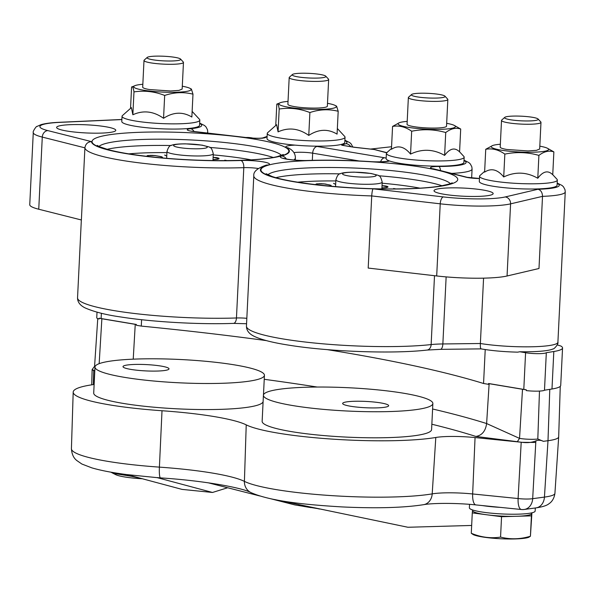 <?xml version="1.0" encoding="UTF-8"?>
<svg xmlns="http://www.w3.org/2000/svg" width="595" height="595" viewBox="0 0 595 595"><rect width="100%" height="100%" fill="white"/><g stroke="black" fill="none" stroke-linecap="round" stroke-linejoin="round"><path stroke-width="0.89" d="M381.916 187.894L385.954 187.596L387.531 186.815L382.02 185.685M329.422 186.086L330.954 185.61L329.883 184.986L324.037 183.922L317.522 183.84L316.332 184.301L317.098 184.814M213.003 159.572L217.041 159.274L218.625 158.493L213.114 157.363M160.516 157.764L162.048 157.288L160.977 156.663L155.124 155.6L148.616 155.518L147.419 155.979L148.192 156.492M180.501 59.002A16.861 2.321 2.8 0 0 163.774 56.242A16.861 2.321 2.8 0 0 147.21 57.425A16.861 2.321 2.8 0 0 163.759 60.876A16.861 2.321 2.8 0 0 180.56 59.061A16.861 2.321 2.8 0 0 180.501 59.002M315.097 73.795A16.861 2.321 2.8 0 0 292.405 74.531A16.861 2.321 2.8 0 0 308.954 77.982A16.861 2.321 2.8 0 0 325.755 76.167A16.861 2.321 2.8 0 0 315.097 73.795M428.526 93.348A16.861 2.321 2.8 0 0 411.576 94.516A16.861 2.321 2.8 0 0 428.125 97.967A16.861 2.321 2.8 0 0 444.934 96.145A16.861 2.321 2.8 0 0 428.526 93.348M536.117 118.093A16.861 2.321 2.8 0 0 518.371 116.085A16.861 2.321 2.8 0 0 504.731 117.379A16.861 2.321 2.8 0 0 521.272 120.83A16.861 2.321 2.8 0 0 538.081 119.007A16.861 2.321 2.8 0 0 536.117 118.093M387.509 187.313L387.531 186.815M316.228 184.584L316.257 183.974L315.848 184.279L316.57 184.554M218.596 158.991L218.625 158.493M147.322 156.262L147.352 155.652L146.943 155.957L147.664 156.232M183.223 61.94A19.754 2.715 -177.2 0 1 183.29 62.014A19.754 2.715 -177.2 0 1 183.461 62.393A19.754 2.715 -177.2 0 1 163.595 64.141A19.754 2.715 -177.2 0 1 143.997 60.467A19.754 2.715 -177.2 0 1 144.206 60.102L147.21 57.425M325.755 76.167L328.485 79.113A19.754 2.715 -177.2 0 1 328.656 79.499A19.754 2.715 -177.2 0 1 308.79 81.247A19.754 2.715 -177.2 0 1 289.192 77.573A19.754 2.715 -177.2 0 1 289.401 77.201L292.405 74.531M444.934 96.145L447.656 99.097A19.754 2.715 -177.2 0 1 447.834 99.484A19.754 2.715 -177.2 0 1 427.969 101.232A19.754 2.715 -177.2 0 1 408.363 97.558A19.754 2.715 -177.2 0 1 408.572 97.186L411.576 94.516M538.081 119.007L540.81 121.96A19.754 2.715 -177.2 0 1 540.981 122.347A19.754 2.715 -177.2 0 1 521.116 124.095A19.754 2.715 -177.2 0 1 501.518 120.413A19.754 2.715 -177.2 0 1 501.726 120.049L504.731 117.379M182.159 89.057L178.976 90.395L170.534 90.983L149.464 89.548A19.754 2.715 -177.2 0 1 142.674 87.153A19.754 2.715 -177.2 0 1 142.696 87.026M328.656 79.499L327.354 106.185A19.754 2.715 -177.2 0 1 313.327 108.097A19.754 2.715 -177.2 0 1 291.26 105.962A19.754 2.715 -177.2 0 1 287.891 104.259L289.192 77.573M447.834 99.484L446.525 126.17A19.754 2.715 2.8 0 1 434.9 128.074A19.754 2.715 2.8 0 1 413.822 126.631A19.754 2.715 -177.2 0 1 407.017 124.236A19.754 2.715 -177.2 0 1 407.069 124.058M539.68 149.003L536.497 150.342L528.055 150.937L506.977 149.494A19.754 2.715 -177.2 0 1 500.187 147.099A19.754 2.715 -177.2 0 1 500.216 146.972M387.828 187.217L387.866 186.57L387.895 187.194L386.348 187.656L381.908 187.96M386.921 186.384L387.866 186.57M385.657 186.056L386.929 186.22M382.526 185.707L385.664 185.96M382.027 185.618L382.526 185.633M333.646 183.52L335.669 184.249M335.662 184.465L333.654 183.305M325.829 184.153L331.11 185.365L330.999 185.938L329.957 186.138M324.178 183.937L325.837 184.078M321.836 183.766L324.186 183.87M319.932 183.721L321.836 183.699M317.165 183.915L319.932 183.647M316.257 183.974L317.172 183.781M331.08 185.871L331.11 185.365M393.637 188.585L396.129 188.942M395.682 188.95L393.645 188.503M218.923 158.895L218.953 158.248L218.982 158.872L217.443 159.326L213.003 159.638M218.008 158.062L218.953 158.248M216.751 157.735L218.023 157.898M213.612 157.385L216.758 157.638M213.114 157.296L213.62 157.311M164.741 155.198L166.764 155.927M166.756 156.143L164.748 154.983M155.273 155.615L161.371 156.656L162.502 157.311L161.052 157.816M152.93 155.444L155.28 155.548M151.026 155.399L152.93 155.377M148.252 155.593L151.026 155.325M147.352 155.652L148.259 155.459M162.175 157.549L162.197 157.035M226.777 160.628L224.739 160.181L227.223 160.62M182.301 86.223A28.716 3.949 -177.2 0 1 189.85 88.283A28.716 3.949 -177.2 0 1 174.737 92.277A28.716 3.949 -177.2 0 1 138.628 89.183A28.716 3.949 -177.2 0 1 135.072 85.606A28.716 3.949 -177.2 0 1 142.83 84.289M327.495 103.329A28.716 3.949 -177.2 0 1 335.067 105.389A28.716 3.949 -177.2 0 1 319.954 109.383A28.716 3.949 -177.2 0 1 283.845 106.297A28.716 3.949 -177.2 0 1 280.29 102.712A28.716 3.949 -177.2 0 1 288.025 101.395M446.666 123.314A28.716 3.949 -177.2 0 1 454.193 125.367A28.716 3.949 -177.2 0 1 445.372 129.1A28.716 3.949 -177.2 0 1 414.187 128.148A28.716 3.949 -177.2 0 1 399.423 122.689A28.716 3.949 -177.2 0 1 407.203 121.373M539.814 146.169A28.716 3.949 -177.2 0 1 547.363 148.229A28.716 3.949 -177.2 0 1 538.542 151.963A28.716 3.949 -177.2 0 1 507.356 151.011A28.716 3.949 -177.2 0 1 492.593 145.552A28.716 3.949 -177.2 0 1 500.35 144.235M189.85 88.283L191.397 89.057L192.981 94.174C183.684 91.816 174.246 92.24 164.674 95.445C154.648 91.496 144.414 90.314 133.972 91.913C133.317 87.539 132.521 85.933 131.584 87.108L130.543 108.372M135.072 85.606L131.584 87.108M335.067 105.389L336.606 106.163L338.191 111.28C328.901 108.922 319.463 109.346 309.891 112.552C299.865 108.602 289.631 107.427 279.189 109.019C278.534 104.646 277.739 103.047 276.801 104.214L275.76 125.486M280.29 102.712L276.801 104.214M454.193 125.367L460.694 129.026C455.844 127.412 450.854 128.587 445.729 132.536C434.595 129.323 423.238 128.892 411.666 131.235C405.478 126.854 399.111 125.255 392.566 126.415L399.423 122.689M547.363 148.229L553.863 151.889C549.014 150.282 544.023 151.45 538.899 155.407C527.765 152.186 516.408 151.755 504.835 154.098C498.655 149.724 492.281 148.118 485.736 149.278L492.593 145.552M122.042 116.285A38.935 5.355 2.8 0 0 160.672 123.537A38.935 5.355 2.8 0 0 199.823 120.093L199.563 125.307A38.935 5.355 2.8 0 1 160.419 128.751A38.935 5.355 2.8 0 1 121.789 121.499L122.042 116.285A38.935 5.355 2.8 0 1 122.458 115.564L131.391 107.621L132.856 114.768C143.291 110.03 153.517 111.206 163.551 118.301C173.279 111.972 182.717 111.548 191.858 117.029L192.981 94.174M133.972 91.913L132.856 114.768M164.674 95.445L163.551 118.301M286.314 158.991A6.322 5.794 -105.8 0 0 281.762 155.979A99.045 13.611 2.8 0 0 286.336 147.597A18.966 2.611 -177.2 0 1 295.008 145.128A38.935 5.355 2.8 0 1 267.006 138.605L267.259 133.399A38.935 5.355 2.8 0 1 267.676 132.67L276.608 124.727L278.073 131.874C288.508 127.137 298.735 128.319 308.768 135.415C318.496 129.078 327.934 128.654 337.075 134.135L338.191 111.28M279.189 109.019L278.073 131.874M309.891 112.552L308.768 135.415M392.566 126.415L391.443 149.278C398.048 144.957 404.414 146.563 410.55 154.09C422.093 148.616 433.45 149.048 444.614 155.399C449.894 148.319 454.878 147.151 459.578 151.889L460.694 129.026M411.666 131.235L410.55 154.09M445.729 132.536L444.614 155.399M485.736 149.278L484.613 172.141C491.217 167.82 497.584 169.426 503.72 176.953C515.263 171.479 526.62 171.91 537.783 178.262C543.064 171.181 548.047 170.014 552.748 174.752L553.863 151.889M504.835 154.098L503.72 176.953M538.899 155.407L537.783 178.262M199.823 120.093A38.935 5.355 2.8 0 0 199.481 119.335L192.133 111.384M267.259 133.399A38.935 5.355 2.8 0 0 305.889 140.643A38.935 5.355 2.8 0 0 345.041 137.2A38.935 5.355 2.8 0 0 344.698 136.441L337.35 128.498M295.008 145.128A38.935 5.355 2.8 0 0 315.105 146.154A38.935 5.355 2.8 0 0 344.78 142.413L345.041 137.2M391.48 148.49L386.802 152.647A38.935 5.355 2.8 0 0 386.393 153.369A38.935 5.355 2.8 0 0 425.016 160.62A38.935 5.355 2.8 0 0 464.167 157.177A38.935 5.355 2.8 0 0 463.832 156.418L459.578 151.822M386.393 153.369L386.14 158.582A38.935 5.355 2.8 0 0 389.584 160.992A38.935 5.355 2.8 0 0 433.078 166.117A38.935 5.355 2.8 0 0 463.914 162.39L464.167 157.177M484.65 171.353L479.979 175.51A38.935 5.355 2.8 0 0 479.563 176.239A38.935 5.355 2.8 0 0 518.193 183.483A38.935 5.355 2.8 0 0 557.337 180.04A38.935 5.355 2.8 0 0 557.002 179.281L552.748 174.685M386.772 152.677A6.322 4.076 99.5 0 0 386.319 152.692L374.292 149.524L353.988 147.27A6.322 4.076 -80.5 0 1 354.732 147.285L372.582 149.3A39.515 29.72 83.7 0 1 374.292 149.524A39.515 29.72 83.7 0 1 377.84 150.401A39.515 29.72 83.7 0 1 377.914 150.423M373.095 188.831C372.448 189.649 371.994 192.014 371.726 195.934A105.367 14.481 -177.2 0 1 253.797 175.785C253.277 171.68 257.352 168.162 266.01 165.217A6.322 5.794 -105.8 0 1 268.033 165.046A99.045 13.611 2.8 0 0 281.048 179.251A99.045 13.611 2.8 0 0 373.095 188.831L443.297 196.915A6.322 2.707 96.6 0 0 440.226 203.817L371.726 195.934L368.193 268.07L436.693 275.954L440.226 203.817A52.687 7.244 -177.2 0 0 510.584 203.854A6.322 5.645 76.8 0 0 505.214 196.945L537.992 189.255C540.855 190.073 542.365 192.445 542.514 196.357L510.584 203.854L507.059 275.991A52.687 7.244 -177.2 0 1 436.693 275.954M121.886 119.573L60.303 122.339A46.365 6.374 2.8 0 0 47.823 130.602L91.511 141.617C87.725 141.907 85.524 143.983 84.906 147.835L42.282 137.088A52.687 7.244 -177.2 0 1 33.275 132.559C32.323 131.926 36.6 125.657 36.912 126.49L40.951 124.682C45.317 123.425 51.572 122.622 59.708 122.28L121.447 119.506M479.563 176.239L479.31 181.445A38.935 5.355 2.8 0 0 517.933 188.697A38.935 5.355 2.8 0 0 557.084 185.253L557.337 180.04M33.275 132.559L29.75 204.695A52.687 7.244 -177.2 0 0 38.749 209.232L81.381 219.979L84.906 147.835A105.367 14.481 -177.2 0 0 243.801 167.656A6.322 3.228 88.1 0 0 240.886 160.494A18.966 2.611 -177.2 0 1 262.975 161.833A18.966 2.611 -177.2 0 1 268.033 165.046M105.605 126.728A29.609 4.068 -177.2 0 1 115.78 130.32A29.609 4.068 -177.2 0 1 86.007 132.938A29.609 4.068 -177.2 0 1 56.629 127.427A29.609 4.068 -177.2 0 1 74.025 124.578A29.609 4.068 -177.2 0 1 105.605 126.728M353.988 147.27L341.723 145.21L354.732 147.285M341.723 145.21L345.911 143.685A6.322 6.114 60.9 0 1 350.738 146.623M482.984 190.006A29.609 4.068 -177.2 0 1 493.158 193.598A29.609 4.068 -177.2 0 1 463.386 196.216A29.609 4.068 -177.2 0 1 434.015 190.705A29.609 4.068 -177.2 0 1 451.412 187.856A29.609 4.068 -177.2 0 1 482.984 190.006M481.288 348.804C480.552 349.228 480.247 347.465 480.373 343.508L483.571 278.155M557.195 183.037L562.082 185.484L563.502 186.837L565.005 189.701L565.25 191.925A47.414 6.515 -177.2 0 1 542.514 196.357L538.988 268.501L507.059 275.991M481.08 348.878L481.035 348.871C491.567 350.7 503.764 351.794 517.62 352.158L519.799 351.757L525.586 352.731A12.644 1.74 2.8 0 0 538.118 353.661A12.644 1.74 2.8 0 0 546.322 352.709L544.485 390.208A12.644 1.74 -177.2 0 1 526.27 390.588L526.218 389.755A12.644 1.74 -177.2 0 1 523.793 389.413L488.577 383.507L488.502 384.325L483.556 383.492A632.217 86.892 2.8 0 0 327.101 349.615M446.138 276.898L442.859 343.955A6.322 2.529 -90.7 0 1 440.419 349.354L427.069 350.061C393.845 353.966 330.173 351.757 290.092 345.36C273.008 342.75 260.922 339.671 253.827 336.138C248.918 333.691 246.456 330.344 246.449 326.105A105.367 14.481 2.8 0 0 314.517 343.032A105.367 14.481 2.8 0 0 431.137 344.572A32.874 4.522 -177.2 0 1 442.859 343.955L480.373 343.508A47.414 6.515 2.8 0 0 530.576 346.803A47.414 6.515 2.8 0 0 557.902 342.244C558.831 343.791 553.863 349.503 553.045 348.93A44.223 6.076 -177.2 0 1 519.799 351.757M526.218 389.755A11.722 1.614 -177.2 0 1 522.507 389.279L489.135 383.686A633.139 87.019 2.8 0 0 488.577 383.507M266.396 340.615A632.217 86.892 2.8 0 0 141.283 326.097L136.381 325.279L136.389 324.454L101.128 318.541A12.644 1.74 -177.2 0 1 99.239 318.169L99.134 318.972A12.644 1.74 -177.2 0 1 96.74 317.827L97.022 312.174M136.389 324.454A633.139 87.019 2.8 0 0 135.244 324.342L101.871 318.749A11.722 1.614 -177.2 0 1 99.239 318.169M135.244 324.342L133.228 359.157M489.135 383.686L486.621 423.551L519.539 438.389A12.592 1.733 2.8 0 0 537.813 439.006L543.369 441.326C540.914 440.077 538.415 439.921 535.879 440.865C531.952 442.598 527.058 443.052 521.198 442.219L475.055 437.563A32.666 4.492 2.8 0 0 435.8 437.474A105.367 14.481 -177.2 0 1 332.843 439.147A105.367 14.481 -177.2 0 1 246.226 424.867A105.367 14.481 2.8 0 0 162.011 410.743A105.367 14.481 -177.2 0 1 73.192 392.098A105.367 14.481 -177.2 0 1 94.136 384.482M560.259 386.363L558.675 436.871A52.687 7.244 -177.2 0 1 558.675 436.909A52.687 7.244 -177.2 0 1 547.995 440.709L543.369 441.326M94.798 370.856L92.136 369.532L94.575 366.327A12.592 1.733 2.8 0 0 95.007 366.817M432.595 408.996A632.44 86.922 -177.2 0 1 486.621 423.551C485.542 431.115 481.965 435.414 475.896 436.447A619.797 85.189 2.8 0 0 431.851 424.228M522.507 389.279L519.539 438.389L517.323 441.691L475.896 436.447M91.727 384.831L92.128 369.748L93.72 370.648L93.341 384.593M263.102 401.692A84.825 11.662 -177.2 0 1 148.096 406.653A84.825 11.662 -177.2 0 1 93.713 393.064L94.984 367.003A84.825 11.662 -177.2 0 1 180.278 359.506A84.825 11.662 -177.2 0 1 264.433 375.289A84.825 11.662 -177.2 0 1 149.367 380.592A84.825 11.662 -177.2 0 1 94.984 367.003M432.863 403.536L431.591 429.597A84.825 11.662 -177.2 0 1 346.297 437.094A84.825 11.662 -177.2 0 1 262.142 421.312L263.421 395.244A84.825 11.662 -177.2 0 1 327.191 387.077A84.825 11.662 -177.2 0 1 422.227 397.281A84.825 11.662 -177.2 0 1 432.863 403.536A84.825 11.662 -177.2 0 1 347.569 411.033A84.825 11.662 -177.2 0 1 263.421 395.244M535.783 442.449L532.681 498.67A12.644 2.001 -176.8 0 1 518.096 498.543L521.198 442.323L535.783 442.449L535.879 440.865M320.028 508.985L294.837 504.917L270.204 498.625M259.784 495.962L208.309 482.813M227.647 487.751L212.512 492.467L182.048 489.395L126.765 474.579L157.221 477.651L212.512 492.467M158.025 477.599L157.221 477.651M471.664 525.452L407.902 527.259L274.615 499.532M315.67 508.078L319.463 509.045M73.192 392.098L71.422 448.66A104.37 14.347 2.8 0 0 159.4 467.127A106.364 14.622 -177.2 0 1 244.411 481.377A104.37 14.347 2.8 0 0 330.21 495.531A104.37 14.347 2.8 0 0 432.201 493.872A33.662 4.626 -177.2 0 1 472.653 493.962L518.096 498.543A12.644 4.403 95.8 0 0 521.361 509.498A12.644 12.644 0 0 0 524.307 509.454A12.644 10.033 82.4 0 0 532.681 498.67L544.44 497.1L547.995 440.709L549.78 389.361M305.562 506.464L298.623 504.694L305.562 506.464M293.201 503.4L295.76 503.935M296.206 504.024L292.852 503.325M137.772 370.313A23.027 3.161 -177.2 0 1 123.009 366.624A23.027 3.161 -177.2 0 1 146.162 364.586A23.027 3.161 -177.2 0 1 169.002 368.878A23.027 3.161 -177.2 0 1 137.772 370.313M385.761 404.005A23.027 3.161 -177.2 0 1 388.647 405.708A23.027 3.161 -177.2 0 1 365.494 407.739A23.027 3.161 -177.2 0 1 342.653 403.455A23.027 3.161 -177.2 0 1 359.968 401.238A23.027 3.161 -177.2 0 1 385.761 404.005M500.395 507.386A32.926 4.529 -177.2 0 1 482.27 505.557M535.307 507.981L535.158 511.038A32.926 4.529 -177.2 0 1 502.857 513.991A32.926 4.529 -177.2 0 1 469.381 507.825L469.552 504.352M472.571 510.547A29.609 4.068 2.8 0 0 472.571 510.592A29.609 4.068 2.8 0 0 486.918 514.801A29.609 4.068 2.8 0 0 516.482 516.289A29.609 4.068 2.8 0 0 531.714 513.53A29.609 4.068 2.8 0 0 531.714 513.485L531.744 512.86M311.007 507.617L302.937 506.211M472.601 509.967L472.281 512.89L501.555 516.713L531.417 515.865L531.796 512.845M310.925 507.617L302.967 506.278M131.421 475.829L131.398 476.275L113.043 473.315L110.901 472.17M139.647 478.03L131.398 476.275M472.281 512.89L471.285 533.269L473.226 534.6A29.103 4.001 2.8 0 0 500.834 538.758A29.103 4.001 2.8 0 0 528.717 537.307L530.42 536.244C520.327 539.308 510.376 539.591 500.559 537.092C490.734 538.609 480.976 537.337 471.285 533.269M501.555 516.713L500.559 537.092M531.417 515.865L530.42 536.244L531.923 512.816M113.043 473.315L115.705 474.646A29.103 4.001 2.8 0 0 142.369 478.767M485.223 349.555L483.556 383.492M141.595 319.708L141.283 326.097M546.322 352.709L553.819 351.504A52.687 7.244 2.8 0 0 562.55 347.971A52.687 7.244 2.8 0 0 560.921 346.052A711.248 97.758 2.8 0 0 557.247 344.899M562.55 347.971L560.713 385.471A52.687 7.244 -177.2 0 1 551.981 389.004L544.485 390.208M370.395 173.45A16.861 2.321 2.8 0 0 342.817 173.442A16.861 2.321 2.8 0 0 364.839 177.132A16.861 2.321 2.8 0 0 370.395 173.45M201.489 145.128A16.861 2.321 2.8 0 0 173.911 145.121A16.861 2.321 2.8 0 0 195.926 148.81A16.861 2.321 2.8 0 0 201.489 145.128M382.198 182.063A23.183 3.183 -177.2 0 1 358.889 184.108A23.183 3.183 -177.2 0 1 335.892 179.794C337.142 175.592 338.748 173.517 340.69 173.569C341.277 173.294 343.531 172.223 354.293 172.156L371.131 173.472C379.93 176.15 379.945 174.052 382.198 182.063L381.893 188.89M213.293 153.741A23.183 3.183 -177.2 0 1 199.667 155.972A23.183 3.183 -177.2 0 1 174.952 154.284A23.183 3.183 -177.2 0 1 166.979 151.472C168.236 147.27 169.835 145.195 171.784 145.247C172.371 144.972 174.625 143.901 185.387 143.834L202.226 145.15C211.024 147.828 211.039 145.73 213.293 153.741L212.988 160.568M335.528 186.622L335.587 186.049A23.183 3.183 2.8 0 0 335.952 186.659M381.469 188.883A23.183 3.183 2.8 0 0 381.893 188.317M212.564 160.561A23.183 3.183 2.8 0 0 212.988 159.996M166.622 158.3L166.674 157.727A23.183 3.183 2.8 0 0 167.046 158.337M419.996 188.161A85.873 11.803 2.8 0 0 414.693 187.217A85.873 11.803 2.8 0 0 382.139 183.223M335.833 180.954A85.873 11.803 2.8 0 0 297.679 182.182M251.083 159.839A85.873 11.803 2.8 0 0 213.233 154.901M166.927 152.632A85.873 11.803 2.8 0 0 128.773 153.86M378.673 175.756A92.195 12.673 -177.2 0 1 419.14 180.508A92.195 12.673 -177.2 0 1 442.055 185.774M275.961 177.652A92.195 12.673 -177.2 0 1 340.013 173.866M107.048 149.33A92.195 12.673 -177.2 0 1 171.107 145.544M209.767 147.434A92.195 12.673 -177.2 0 1 273.142 157.452M450.385 183.699A92.195 12.673 2.8 0 0 419.445 174.253A92.195 12.673 2.8 0 0 326.841 167.5A92.195 12.673 2.8 0 0 267.869 174.774M281.48 155.377A92.195 12.673 2.8 0 0 250.532 145.931A92.195 12.673 2.8 0 0 157.928 139.178A92.195 12.673 2.8 0 0 98.956 146.452M359.187 160.977L312.673 153.175A12.644 1.74 2.8 0 0 293.937 152.618M312.323 160.352L312.673 153.175A6.322 4.076 99.5 0 1 317.12 146.467L384.534 157.772A6.322 4.076 99.5 0 0 380.599 161.803M295.269 160.122L295.38 157.757A105.367 14.481 -177.2 0 1 293.908 160.003M253.172 138.166A31.193 27.861 -103.2 0 0 245.913 137.505M423.893 167.537A98.525 13.544 -177.2 0 1 391.413 189.031A98.525 13.544 -177.2 0 1 262.745 167.455A98.525 13.544 -177.2 0 1 423.893 167.537M254.98 139.215A98.525 13.544 -177.2 0 1 222.508 160.71A98.525 13.544 -177.2 0 1 93.839 139.133A98.525 13.544 -177.2 0 1 254.98 139.215M60.303 122.339A6.322 3.54 -92.6 0 0 59.708 122.28M47.823 130.602A6.322 5.169 104.2 0 0 42.282 137.088L38.749 209.232M194.03 131.525A6.322 4.596 84.3 0 0 190.631 128.706A12.644 1.74 2.8 0 0 194.312 131.636L247.795 137.795A6.322 2.707 -83.4 0 1 248.212 137.765L190.69 131.093M194.312 131.636A6.322 2.707 -83.4 0 1 194.736 131.607M443.297 196.915A46.365 6.374 2.8 0 0 505.214 196.945M286.336 147.597A6.322 6.062 -59.4 0 1 289.244 148.408C293.268 150.654 295.313 153.77 295.38 157.757M315.105 146.154A18.966 2.611 -177.2 0 1 317.12 146.467M307.652 160.657A6.322 3.228 88.1 0 1 308.389 160.464A6.322 3.228 88.1 0 1 308.902 160.531A18.966 2.611 -177.2 0 1 286.82 159.192A18.966 2.611 -177.2 0 1 281.762 155.979M284.224 158.687L283.614 158.3C287.088 159.638 300.118 160.829 308.389 160.464C327.562 159.847 348.149 160.219 370.149 161.587A6.322 0.632 93.6 0 0 370.06 161.639A99.045 13.611 2.8 0 0 308.902 160.531M389.584 160.992A18.966 2.611 -177.2 0 1 370.06 161.639M384.534 157.772A18.966 2.611 -177.2 0 1 386.162 158.069M465.915 177.176A6.322 5.169 104.2 0 1 467.157 177.303L433.881 168.913A6.322 5.169 104.2 0 0 432.639 168.787L465.915 177.176A12.644 1.74 2.8 0 0 479.451 178.545M91.511 141.617A99.045 13.611 2.8 0 0 141.506 155.845A99.045 13.611 2.8 0 0 240.886 160.494M258.282 168.504A12.644 1.74 2.8 0 0 243.801 167.656L236.453 317.975A12.644 1.74 -177.2 0 1 246.828 318.318M247.795 137.795A12.644 1.74 2.8 0 0 265.697 137.438A6.322 6.143 -121.8 0 0 262.804 137.928M440.568 170.601A6.322 2.149 -90.1 0 0 438.85 166.474A12.644 1.74 2.8 0 0 432.639 168.787M386.698 152.751L386.319 152.692M537.992 189.255A41.092 5.645 2.8 0 0 557.173 183.446M438.85 166.474A41.092 5.645 2.8 0 0 464.003 160.583M345.911 143.685A41.092 5.645 2.8 0 0 344.869 140.606M267.096 136.805A41.092 5.645 2.8 0 0 265.697 137.438M190.631 128.706A41.092 5.645 2.8 0 0 199.652 123.5M77.543 297.783A105.367 14.481 2.8 0 0 130.379 312.985A105.367 14.481 2.8 0 0 236.453 317.975A6.322 3.228 -91.9 0 1 233.441 323.39C199.005 324.632 152.342 321.977 120.822 316.979C106.088 314.911 94.166 311.877 85.07 307.89C80.013 305.361 77.499 301.992 77.543 297.783L81.344 219.964M427.069 350.061A6.322 4.753 -96.3 0 0 431.137 344.572L434.506 275.701M207.677 133.102L207.729 131.971A47.414 6.515 -177.2 0 1 207.015 133.027M464.026 160.174L468.912 162.621L470.333 163.975L471.835 166.838L472.08 169.054A47.414 6.515 -177.2 0 1 451.679 173.398M101.871 318.749L99.157 363.664M264.232 379.305A632.44 86.922 -177.2 0 1 317.217 387.04M539.479 391.079L537.813 439.006M94.798 370.804A15.753 2.164 -177.2 0 1 93.943 370.603M264.232 393.749A619.797 85.189 2.8 0 0 263.533 393.652M520.781 442.174A15.753 2.164 -177.2 0 1 517.323 441.691M554.919 493.374C553.848 500.841 549.587 503.296 548.962 503.742C546.872 505.519 542.573 506.903 536.058 507.877A12.644 10.033 82.4 0 0 544.44 497.1A51.691 7.103 2.8 0 0 554.919 493.374L558.675 436.909M435.8 437.474L432.201 493.872A12.644 10.628 80.4 0 1 423.655 504.672C432.751 502.968 457.183 502.916 475.911 504.917A12.644 4.403 95.8 0 1 472.653 493.962L475.055 437.563M246.226 424.867L244.411 481.377A12.644 11.952 116.5 0 0 250.859 492.548C242.388 487.751 203.14 480.582 160.501 477.897A12.644 1.874 94 0 1 159.4 467.127L162.011 410.743M525.586 352.731L523.793 389.413M553.819 351.504L551.981 389.004M101.388 313.275L101.128 318.541M180.56 59.061L183.29 62.014M335.587 186.049L335.892 179.794M166.674 157.727L166.979 151.472M182.159 89.086L183.461 62.393M142.688 87.279L143.997 60.467M407.054 124.415L408.363 97.558M539.672 149.033L540.981 122.347M500.202 147.225L501.518 120.413M245.891 137.497L253.292 138.174M266.121 173.725L271.699 176.328C288.85 182.739 342.259 188.868 387.925 188.95C410.394 189.031 427.954 188.057 440.612 186.027L449.857 183.892L452.23 182.829M283.317 154.507L277.515 156.552C259.822 161.26 206.071 162.145 160.613 157.772C138.241 155.659 120.859 152.975 108.461 149.717L99.469 146.69L97.216 145.403M377.84 150.401L387.062 152.707M370.149 161.587C380.198 162.375 389.375 161.119 387.62 161.141L386.973 161.476M262.06 138.323L262.96 137.891C260.365 138.412 255.448 138.367 248.212 137.765M391.51 146.742L370.306 149.092M467.157 177.303L479.451 178.478M246.449 326.105L253.797 175.785M207.729 131.971L207.484 129.732L206.011 126.921L204.546 125.523L199.675 123.091M121.901 119.283L120.956 119.528M352.731 146.95L351.228 144.035L349.763 142.629L344.892 140.197M267.118 136.396L262.715 137.943M246.561 323.739L233.441 323.39M471.642 178.024L472.08 169.054M440.419 349.354L481.058 348.878M557.902 342.244L565.25 191.925M97.758 318.57L94.575 366.327M536.058 507.877L524.307 509.454M264.433 375.289L263.473 394.909M475.911 504.917L521.361 509.498M157.385 477.673L160.501 477.897M71.422 448.66C72.01 457.458 76.272 459.876 76.502 460.322L81.879 464.033L91.861 467.871C100.756 470.474 112.418 472.713 126.839 474.594M423.655 504.672C403.655 507.773 376.672 508.532 342.698 506.955C303.599 504.664 269.751 500.99 250.859 492.548"/></g></svg>
